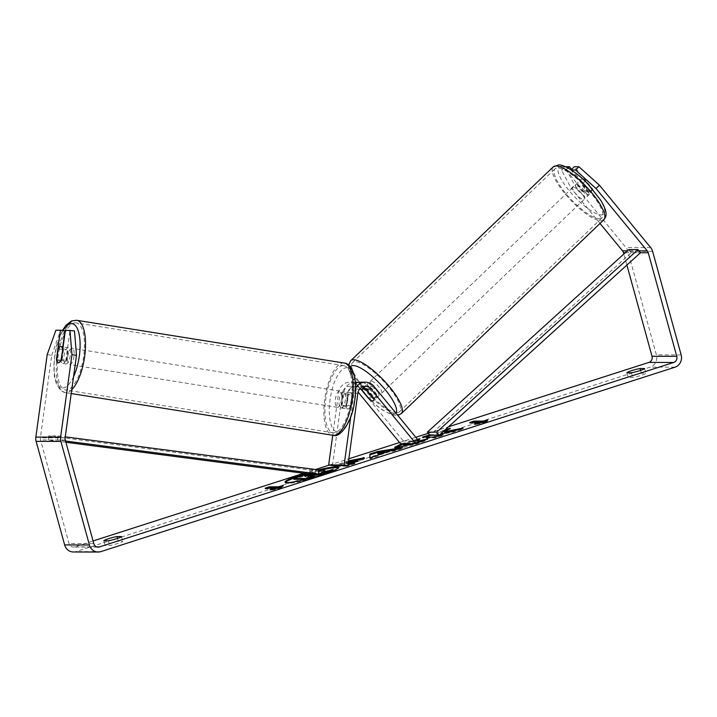 <?xml version="1.0" encoding="UTF-8"?>
<svg xmlns="http://www.w3.org/2000/svg" width="717" height="717" viewBox="0 0 717 717"><rect width="100%" height="100%" fill="white"/><g stroke="black" fill="none" stroke-linecap="round" stroke-linejoin="round"><path stroke-width="0.54" stroke-dasharray="3.58 2.69" d="M360.284 388.417A8.228 7.618 90.1 0 0 355.184 386.284A8.228 7.618 90.1 0 0 347.628 393.31L345.917 405.768A8.228 3.065 -80.9 0 0 347.763 409.022A8.228 3.065 -80.9 0 0 347.942 409.031A8.228 3.065 -80.9 0 0 350.864 405.786L347.1 405.177L348.812 392.719A12.341 11.436 -89.9 0 1 355.435 383.272M355.345 382.17A12.341 11.436 90.1 0 0 355.193 382.17A12.341 11.436 90.1 0 0 343.855 392.701L342.143 405.168A8.228 3.065 -80.9 0 0 343.99 408.412A8.228 3.065 -80.9 0 0 344.169 408.43A8.228 3.065 -80.9 0 0 347.1 405.177M332.428 465.575L342.368 393.292A8.228 7.618 -89.9 0 1 349.923 386.275A8.228 7.618 -89.9 0 1 355.605 389.044L358.106 392.082M357.666 382.475A12.341 11.436 90.1 0 1 363.725 386.32L371.469 395.748A8.228 2.312 -133.7 0 0 376.595 398.007A8.228 2.312 -133.7 0 0 376.416 395.757L368.672 386.338A12.341 11.436 -89.9 0 0 360.149 382.188M418.845 441.009L403.366 440.973L400.516 443.706M344.285 363.062A36.603 13.623 -80.9 0 0 343.488 362.999A36.603 13.623 -80.9 0 0 324.891 398.114A36.603 13.623 -80.9 0 0 332.733 435.353L338.594 392.692A12.341 11.436 -89.9 0 1 349.932 382.161A12.341 11.436 -89.9 0 1 358.464 386.311L403.366 440.973M350.792 416.595L354.073 392.728A12.341 11.436 -89.9 0 1 355.614 388.112M350.864 405.786L352.576 393.319A8.228 7.618 -89.9 0 1 360.14 386.302A8.228 7.618 -89.9 0 1 362.766 386.813M345.917 405.768L342.143 405.168M373.566 398.491L376.416 395.757M368.789 398.311L371.469 395.748M66 363.958A8.228 3.065 -80.9 0 0 70.176 356.071A8.228 3.065 -80.9 0 0 68.411 347.7A8.228 3.065 -80.9 0 0 68.232 347.691A8.228 3.065 -80.9 0 0 64.055 355.578A8.228 3.065 -80.9 0 0 65.821 363.949A8.228 3.065 -80.9 0 0 66 363.958M62.845 348.865L67.819 349.654A8.228 3.065 -80.9 0 1 66.224 361.278L60.945 360.436M352.029 395.085A8.228 3.065 -80.9 0 0 350.362 392.773A8.228 3.065 -80.9 0 0 350.183 392.755A8.228 3.065 -80.9 0 0 347.691 395.076L343.174 394.359A8.228 3.065 99.1 0 0 341.57 405.974L346.096 406.7A8.228 3.065 -80.9 0 0 347.763 409.022A8.228 3.065 -80.9 0 0 347.942 409.031A8.228 3.065 -80.9 0 0 350.425 406.709L345.908 405.983A8.228 3.065 99.1 0 0 347.503 394.368L352.029 395.085L350.425 406.709M341.158 407.946A8.228 3.065 -80.9 0 0 345.334 400.059A8.228 3.065 -80.9 0 0 343.577 391.688A8.228 3.065 -80.9 0 0 343.398 391.67A8.228 3.065 -80.9 0 0 339.213 399.566A8.228 3.065 -80.9 0 0 340.978 407.928A8.228 3.065 -80.9 0 0 341.158 407.946M346.096 406.7L347.691 395.076M56.616 360.427L61.886 361.269A8.228 3.065 -80.9 0 1 63.49 349.645L58.211 348.803M66.224 361.278L67.819 349.654M63.49 349.645L61.886 361.269M341.57 405.974L343.174 394.359M347.503 394.368L345.908 405.983M337.384 407.346A8.228 3.065 -80.9 0 0 341.57 399.45A8.228 3.065 -80.9 0 0 339.804 391.088A8.228 3.065 -80.9 0 0 339.625 391.07A8.228 3.065 -80.9 0 0 335.448 398.966A8.228 3.065 -80.9 0 0 337.205 407.328A8.228 3.065 -80.9 0 0 337.384 407.346M69.764 364.559A8.228 3.065 -80.9 0 0 73.95 356.672A8.228 3.065 -80.9 0 0 72.184 348.301A8.228 3.065 -80.9 0 0 72.005 348.292A8.228 3.065 -80.9 0 0 67.828 356.179A8.228 3.065 -80.9 0 0 69.585 364.55A8.228 3.065 -80.9 0 0 69.764 364.559M75.509 322.82A33.968 12.646 -80.9 0 0 58.247 355.417A33.968 12.646 -80.9 0 0 65.525 389.976A33.968 12.646 -80.9 0 0 66.26 390.03A33.968 12.646 -80.9 0 0 83.522 357.442A33.968 12.646 -80.9 0 0 76.244 322.883A33.968 12.646 -80.9 0 0 75.509 322.82M343.129 365.598A33.968 12.646 -80.9 0 0 325.868 398.195A33.968 12.646 -80.9 0 0 333.145 432.754A33.968 12.646 -80.9 0 0 333.88 432.817A33.968 12.646 -80.9 0 0 351.151 400.22A33.968 12.646 -80.9 0 0 343.873 365.661A33.968 12.646 -80.9 0 0 343.129 365.598M285.429 482.389A27.739 3.002 -15.4 0 0 285.285 482.855A27.739 3.002 -15.4 0 0 322.471 475.514A27.739 3.002 -15.4 0 0 338.782 468.12A27.739 3.002 -15.4 0 0 338.424 467.798M640.55 370.402L641.339 373.261A8.228 0.887 -15.4 0 0 633.021 375.367A8.228 0.887 -15.4 0 0 628.191 377.483L632.744 377.5A8.228 0.887 -15.4 0 0 641.061 375.385A8.228 0.887 -15.4 0 0 645.892 373.27L641.339 373.261M117.489 538.413L118.278 541.281L122.831 541.29A8.228 0.887 164.6 0 1 118 543.405A8.228 0.887 164.6 0 1 109.683 545.512L105.13 545.503A8.228 0.887 164.6 0 1 109.961 543.387A8.228 0.887 164.6 0 1 118.278 541.281M62.8 346.804L60.954 360.221A8.228 3.065 -80.9 0 0 62.8 363.465A8.228 3.065 -80.9 0 0 62.979 363.474A8.228 3.065 -80.9 0 0 65.901 360.23L61.384 359.504M416.702 443.052L414.489 443.733M401.843 443.706L417.384 439.243M417.778 439.709L405.159 443.715M411.146 443.724L418.674 441.17M347.978 465.055L334.301 465.441L348.552 460.87M439.978 434.547L440.48 434.09M445.185 429.824L440.614 431.293L435.577 434.538L429.528 434.852M318.456 469.877A27.739 3.002 -15.4 0 0 305.209 473.48M47.197 354.592L51.723 355.309L40.376 437.818A4.938 4.571 90.1 0 0 40.511 439.951L69.047 543.522A4.938 4.571 90.1 0 0 74.729 546.847L93.076 540.959M303.73 473.292L315.534 469.501M329.3 465.073L348.838 458.799M399.539 442.514L415.788 437.298M428.3 433.274L448.546 426.776M73.403 551.991A9.868 9.142 90.1 0 0 76.029 551.579L650.229 367.14A9.868 9.142 90.1 0 0 656.396 354.861L627.859 251.282A9.868 9.142 90.1 0 0 625.941 247.553L574.676 185.156L564.871 166.711L561.447 169.983L571.261 188.428L574.676 185.156M571.601 169.373L587.617 188.867A8.228 2.312 -133.7 0 0 592.744 191.125A8.228 2.312 -133.7 0 0 592.565 188.885L574.371 166.729M565.426 166.711L564.871 166.711M568.052 168.02L565.991 169.992L561.447 169.983M565.991 169.992L584.194 192.147A8.228 2.312 -133.7 0 0 589.32 194.406A8.228 2.312 -133.7 0 0 589.141 192.156L570.947 170.001M600.021 223.444L571.261 188.428M64.987 330.922L55.917 330.187M626.891 265.075L623.844 254.024M65.901 360.23L69.934 330.94L65.408 330.214M74.478 330.949L69.934 330.94M51.723 355.309L60.443 330.913M60.954 360.221L56.733 359.54M108.384 540.779L109.683 545.512M103.822 540.77L105.13 545.503M121.531 536.558L122.831 541.29M584.194 192.147L587.617 188.867M589.141 192.156L592.565 188.885M631.444 372.768L632.744 377.5M644.592 368.538L645.892 373.27M626.891 372.759L628.191 377.483M293.773 479.279L318.509 471.768L324.953 471.159M318.509 471.768L318.285 470.979L318.913 470.836M307.62 474.824L307.405 474.036L318.285 470.979M306.625 479.162L306.051 479.306M312.97 475.909L310.542 476.688L314.297 476.697M310.542 476.688L310.318 475.9M318.581 473.838L317.586 474.036M323.806 470.155L324.021 470.944C325.724 471.006 324.989 471.652 321.808 472.879L333.118 470.648M321.808 472.879L321.592 472.091M318.94 470.603A27.739 3.002 -15.4 0 0 307.199 473.74M265.102 488.205L265.317 488.994L274.539 488.797M265.317 488.994L267.755 488.205M274.602 489.012L270.219 490.419L281.62 488.322L283.367 486.198L282.184 486.574M283.367 486.198L283.152 485.409M281.62 488.322L281.396 487.533M270.219 490.419L270.004 489.63M486.735 420.87L487.918 420.494L486.162 422.618L485.947 421.829M486.162 422.618L474.771 424.715L474.546 423.926M474.771 424.715L479.09 423.093M479.153 423.308L469.868 423.29L469.653 422.501M472.297 422.501L469.868 423.29M487.918 420.494L487.703 419.705M444.692 432.557L450.437 428.999L450.213 428.21M439.951 435.336L441.52 434.377L453.458 432.028L463.191 428.9L456.236 430.281M463.191 428.9L462.967 428.112M453.458 432.028L453.243 431.24M441.52 434.377L441.296 433.588M425.109 437.128L422.672 437.917L435.049 437.944L443.151 435.344L440.498 435.336M443.151 435.344L442.936 434.556M435.049 437.944L434.834 437.155M422.672 437.917L422.456 437.128M430.765 435.282L430.55 434.52M435.784 435.291L435.577 434.538M443.715 431.15L440.83 432.082L435.837 435.291M440.83 432.082L440.614 431.293M450.437 428.999L447.354 429.985M355.982 460.995L345.504 463.63L345.289 462.841L348.274 462.85M348.417 461.838L345.289 462.841M345.504 463.63L348.166 463.639M363.797 458.315L364.568 458.539L364.353 457.751M363.582 458.315C365.966 458.495 363.268 459.848 355.471 462.357L351.464 463.648M352.352 463.648L354.996 463.657L354.781 462.868M354.996 463.657L346.903 466.256L346.687 465.467M346.903 466.256L334.525 466.229L334.301 465.441M334.525 466.229L348.426 461.766M424.706 440.211L427.798 439.449C427.072 440.238 423.693 441.627 417.652 443.608C408.161 446.566 401.009 448.17 396.178 448.439L394.78 448.098L395.085 447.587M404.379 443.715L420.09 439.494L419.875 438.705M420.09 439.494L415.994 441.457L415.779 440.668M415.994 441.457L408.152 443.509C403.976 444.916 402.739 445.66 404.46 445.759M414.103 443.733L417.025 442.748M427.798 439.449L427.583 438.661M384.662 452.561L377.931 453.592L377.716 452.803M397.281 449.218L402.578 448.367L393.956 451.145L389.636 451.818L378.316 455.456L378.101 454.668M378.459 456.12L370.097 458.808L369.882 458.02M370.097 458.808L370.089 457.948M402.578 448.367L402.362 447.578M393.956 451.145L393.732 450.357M389.636 451.818L389.421 451.029M377.931 453.592L378.155 454.65M307.306 475.891L304.868 476.671L307.844 476.68L313.195 474.959L312.979 474.17L315.865 472.772L309.959 474.179M313.195 474.959L316.394 473.632L315.865 472.772L316.08 473.561L313.419 474.027M307.844 476.68L307.629 475.891M304.868 476.671L304.653 475.882M576.298 184.493A8.228 2.312 -133.7 0 0 575.67 184.699A8.228 2.312 -133.7 0 0 578.951 191.448A8.228 2.312 -133.7 0 0 586.407 196.799A8.228 2.312 -133.7 0 0 587.044 196.583A8.228 2.312 -133.7 0 0 583.755 189.844A8.228 2.312 -133.7 0 0 576.298 184.493M588.505 189.575A8.228 2.312 -133.7 0 0 592.117 191.34A8.228 2.312 -133.7 0 0 592.744 191.125A8.228 2.312 -133.7 0 0 592.834 189.584L585.61 180.792A8.228 2.312 -133.7 0 0 582.007 179.035A8.228 2.312 -133.7 0 0 581.37 179.241A8.228 2.312 -133.7 0 0 581.281 180.783L588.505 189.575L584.507 193.393A8.228 2.312 -133.7 0 1 577.293 184.61L581.281 180.783M368.135 383.729A8.228 2.312 -133.7 0 0 367.498 383.936A8.228 2.312 -133.7 0 0 370.788 390.684A8.228 2.312 -133.7 0 0 378.244 396.035A8.228 2.312 -133.7 0 0 378.881 395.82A8.228 2.312 -133.7 0 0 375.591 389.08A8.228 2.312 -133.7 0 0 368.135 383.729M362.282 390.398L365.706 387.117A8.228 2.312 46.3 0 0 372.921 395.909L369.497 399.181M373.835 399.19L377.259 395.918A8.228 2.312 46.3 0 0 370.035 387.126L366.79 390.236M585.61 180.792L581.621 184.619A8.228 2.312 -133.7 0 1 588.845 193.402L592.834 189.584M588.845 193.402L581.621 184.619M577.293 184.61L584.507 193.393M372.921 395.909L365.706 387.117M370.035 387.126L377.259 395.918M370.985 380.996A8.228 2.312 -133.7 0 0 370.357 381.211A8.228 2.312 -133.7 0 0 373.638 387.951A8.228 2.312 -133.7 0 0 381.094 393.301A8.228 2.312 -133.7 0 0 381.731 393.095A8.228 2.312 -133.7 0 0 378.442 386.346A8.228 2.312 -133.7 0 0 370.985 380.996M573.448 187.218A8.228 2.312 -133.7 0 0 572.811 187.433A8.228 2.312 -133.7 0 0 576.101 194.173A8.228 2.312 -133.7 0 0 583.557 199.523A8.228 2.312 -133.7 0 0 584.194 199.317A8.228 2.312 -133.7 0 0 580.904 192.568A8.228 2.312 -133.7 0 0 573.448 187.218M599.385 218.784A33.968 9.545 -133.7 0 0 601.993 217.914A33.968 9.545 -133.7 0 0 588.424 190.059A33.968 9.545 -133.7 0 0 557.62 167.957A33.968 9.545 -133.7 0 0 555.012 168.827A33.968 9.545 -133.7 0 0 568.581 196.682A33.968 9.545 -133.7 0 0 599.385 218.784M396.922 412.562A33.968 9.545 -133.7 0 0 399.53 411.692A33.968 9.545 -133.7 0 0 385.961 383.837A33.968 9.545 -133.7 0 0 355.166 361.735A33.968 9.545 -133.7 0 0 352.549 362.605A33.968 9.545 -133.7 0 0 366.118 390.46A33.968 9.545 -133.7 0 0 396.922 412.562M65.552 441.036L57.53 439.987L48.254 439.969L65.892 442.264M319.011 469.949L309.735 469.931L309.269 474.009M57.53 439.987L57.996 435.909L48.711 435.882L309.735 469.931M57.996 435.909L65.274 436.85M48.254 439.969L48.711 435.882M625.305 252.698L640.496 252.734L631.22 252.707L429.859 435.282M631.22 252.707L628.764 249.561M359.701 389.053L355.605 389.044M373.933 386.346L368.672 386.338M363.725 386.32L358.464 386.311M354.073 392.728L348.812 392.719M343.855 392.701L338.594 392.692M357.837 393.328L352.576 393.319M347.628 393.31L342.368 393.292M71.754 389.698A36.603 13.623 99.1 0 1 65.901 392.638A36.603 13.623 99.1 0 1 65.104 392.575A36.603 13.623 99.1 0 1 57.27 355.336A36.603 13.623 99.1 0 1 75.868 320.221A36.603 13.623 99.1 0 1 76.665 320.284M62.997 330.609A32.489 12.099 -80.9 0 0 54.116 366.36A32.489 12.099 -80.9 0 0 62.693 387.969A32.489 12.099 -80.9 0 0 73.546 376.712M346.696 367.669A32.489 12.099 99.1 0 1 354.503 399.835A32.489 12.099 99.1 0 1 337.859 431.948A32.489 12.099 99.1 0 1 330.053 399.781A32.489 12.099 99.1 0 1 346.696 367.669M96.858 546.901L74.729 546.847M674.993 367.194L650.229 367.14M100.792 551.633L76.029 551.579M650.695 247.607L625.941 247.553M639.044 250.86L627.357 250.833M93.802 543.585L69.047 543.522M65.274 440.005L40.511 439.951M65.13 437.872L40.376 437.818M681.15 354.915L656.396 354.861M652.622 251.344L627.859 251.282M323.985 470.944L323.77 470.155M355.605 460.914L355.39 460.126L355.641 460.914M349.304 462.411L349.08 461.623M355.471 462.357L355.256 461.569M347.046 462.205L346.831 461.416M417.652 443.608L417.428 442.819M396.178 448.439L395.963 447.65M396.142 448.439L395.927 447.65M405.105 443.473L404.89 442.685M408.152 443.509L407.937 442.721M414.767 443.527L414.551 442.739M316.045 473.561L315.83 472.772M603.813 219.814A36.603 10.28 46.3 0 1 600.998 220.755A36.603 10.28 46.3 0 1 567.81 196.942A36.603 10.28 46.3 0 1 553.192 166.927M561.384 166.335A32.489 9.124 -133.7 0 0 569.128 190.614A32.489 9.124 -133.7 0 0 601.321 214.948A32.489 9.124 -133.7 0 0 593.577 190.668A32.489 9.124 -133.7 0 0 561.384 166.335M350.73 360.705A36.603 10.28 -133.7 0 0 365.347 390.72A36.603 10.28 -133.7 0 0 398.535 414.534A36.603 10.28 -133.7 0 0 401.35 413.592M395.901 413.082A32.489 9.124 46.3 0 1 393.158 414.184A32.489 9.124 46.3 0 1 364.335 393.758A32.489 9.124 46.3 0 1 350.371 366.817M355.193 382.17L349.932 382.161M365.401 386.311L360.14 386.302M355.184 386.284L349.923 386.275M340.978 407.928L343.99 408.412M378.881 395.82L376.595 398.007M68.411 347.7L63.123 346.858M350.362 392.773L343.577 391.688M65.821 363.949L62.8 363.465M71.225 393.552L65.104 392.575L60.658 390.496L56.598 384.653L54.42 376.542L53.775 366.566L54.922 353.633L56.804 344.832L62.406 330.51M339.804 391.088L72.184 348.301M333.145 432.754L65.525 389.976M343.873 365.661L76.244 322.883M337.205 407.328L69.585 364.55M285.285 482.855L285.07 482.066M98.175 547.116L73.412 547.053M589.32 194.406L587.044 196.583M338.782 468.12L338.567 467.332M394.565 447.309L394.78 448.098M348.605 365.034L348.955 369.766L351.196 375.654L356.179 383.882L366.253 396.071L375.305 404.621L382.071 409.783L392.244 414.973L397.801 415.403M575.67 184.699L581.37 179.241M363.904 387.386L367.498 383.936M370.357 381.211L572.811 187.433M399.53 411.692L601.993 217.914M352.549 362.605L555.012 168.827M381.731 393.095L584.194 199.317"/><path stroke-width="1.08" d="M362.766 386.813A8.228 7.618 -89.9 0 1 365.822 389.062L373.566 398.491A8.228 2.312 46.3 0 1 373.745 400.731A8.228 2.312 46.3 0 1 368.619 398.482L360.866 389.053A8.228 7.618 90.1 0 0 360.284 388.417M358.106 392.082L400.516 443.706L415.994 443.742L371.083 389.08L365.822 389.062M355.614 388.112A12.341 11.436 -89.9 0 1 365.41 382.197A12.341 11.436 -89.9 0 1 373.933 386.346L418.845 441.009L415.994 443.742M355.435 383.272A12.341 11.436 -89.9 0 1 360.149 382.188L365.41 382.197M357.666 382.475A12.341 11.436 90.1 0 0 355.345 382.17M350.792 416.595L344.133 465.01L347.897 465.611L357.837 393.328A8.228 7.618 -89.9 0 1 365.401 386.311A8.228 7.618 -89.9 0 1 371.083 389.08M344.133 465.01L328.655 464.974L332.733 435.353A36.603 13.623 -80.9 0 0 333.53 435.416A36.603 13.623 -80.9 0 0 352.128 400.301A36.603 13.623 -80.9 0 0 344.285 363.062C353.382 363.609 358.097 382.69 354.503 401.825C352.289 421.327 340.512 437.307 334.077 435.461L71.225 393.552M347.897 465.611L332.428 465.575L328.655 464.974M62.54 348.812A8.228 3.065 -80.9 0 0 60.873 346.499A8.228 3.065 -80.9 0 0 60.694 346.481A8.228 3.065 -80.9 0 0 58.211 348.803L56.616 360.427A8.228 3.065 -80.9 0 0 58.283 362.739A8.228 3.065 -80.9 0 0 58.462 362.757A8.228 3.065 -80.9 0 0 60.945 360.436L62.845 348.865M305.209 473.48A27.739 3.002 -15.4 0 0 301.382 474.672A27.739 3.002 -15.4 0 0 285.07 482.066A27.739 3.002 -15.4 0 0 322.256 474.726A27.739 3.002 -15.4 0 0 338.567 467.332A27.739 3.002 -15.4 0 0 318.456 469.877M307.199 473.74A27.739 3.002 -15.4 0 0 301.597 475.461A27.739 3.002 -15.4 0 0 285.429 482.389M640.039 368.529A8.228 0.887 -15.4 0 0 631.713 370.635A8.228 0.887 -15.4 0 0 626.891 372.759L631.444 372.768A8.228 0.887 -15.4 0 0 639.761 370.662A8.228 0.887 -15.4 0 0 644.592 368.538L640.039 368.529L640.55 370.402M116.979 536.549L121.531 536.558A8.228 0.887 164.6 0 1 116.701 538.673A8.228 0.887 164.6 0 1 108.384 540.779L103.822 540.77A8.228 0.887 164.6 0 1 108.652 538.655A8.228 0.887 164.6 0 1 116.979 536.549L117.489 538.413M62.8 346.804L64.987 330.922L60.461 330.205L56.428 359.495A8.228 3.065 -80.9 0 0 58.283 362.739A8.228 3.065 -80.9 0 0 58.462 362.757A8.228 3.065 -80.9 0 0 61.384 359.504L65.408 330.214L74.478 330.949L76.477 355.372L65.13 437.872A4.938 4.571 90.1 0 0 65.274 440.005L93.802 543.585A4.938 4.571 90.1 0 0 99.484 546.91L673.684 362.461A4.938 4.571 90.1 0 0 676.767 356.331L648.24 252.751A4.938 4.571 90.1 0 0 647.272 250.878L596.015 188.49L575.491 170.019L571.359 170.01M418.674 441.17L427.583 438.661C426.857 439.449 423.478 440.838 417.428 442.819L416.702 443.052M414.489 443.733L395.927 447.65L394.565 447.309L401.843 443.706M417.384 439.243L419.875 438.705L417.778 439.709M405.159 443.715L403.474 444.773L404.236 444.97L411.146 443.724M348.552 460.87L364.353 457.751L351.249 462.859L354.781 462.868L347.978 465.055M440.48 434.09L453.243 431.24L462.967 428.112L444.477 431.777L450.213 428.21L445.185 429.824M429.528 434.852L422.456 437.128L434.834 437.155L442.936 434.556L439.978 434.547M93.076 540.959L303.73 473.292M315.534 469.501L329.3 465.073M348.838 458.799L399.539 442.514M415.788 437.298L428.3 433.274M448.546 426.776L648.93 362.408A4.938 4.571 90.1 0 0 652.013 356.268L626.891 265.075M274.387 488.223L270.004 489.63L281.396 487.533L283.152 485.409L278.77 486.816L269.484 486.798L265.102 488.205L274.387 488.223L274.539 488.797M487.703 419.705L485.947 421.829L474.546 423.926L478.929 422.519L469.653 422.501L474.036 421.085L483.321 421.112L487.703 419.705M389.421 451.029L369.882 458.02L369.855 454.013L377.608 451.522L402.362 447.578L393.732 450.357L389.421 451.029M76.477 355.372L71.96 354.646L60.604 437.155A9.868 9.142 90.1 0 0 60.891 441.412L89.419 544.992A9.868 9.142 90.1 0 0 98.157 552.045A9.868 9.142 90.1 0 0 100.792 551.633L674.993 367.194A9.868 9.142 90.1 0 0 681.15 354.915L652.622 251.344A9.868 9.142 90.1 0 0 650.695 247.607L599.439 185.21L596.015 188.49M568.052 168.02L569.415 166.72L571.601 169.373M575.491 170.019L578.906 166.738L574.371 166.729L571.108 169.848M578.906 166.738L599.439 185.21M569.415 166.72L565.426 166.711M623.844 254.024L623.476 252.689A4.938 4.571 90.1 0 0 622.517 250.825L600.021 223.444M60.461 330.205L55.917 330.187L47.197 354.592L35.85 437.092A9.868 9.142 90.1 0 0 36.128 441.358L64.655 544.938A9.868 9.142 90.1 0 0 73.403 551.991L98.157 552.045M71.96 354.646L69.952 330.223M318.285 470.979L323.806 470.155L324.729 470.37L324.747 471.472M306.051 479.306L293.773 479.279L293.558 478.49L308.005 473.847M306.168 479.27L305.962 478.517L293.558 478.49M306.625 479.162L314.297 476.697L314.082 475.909L305.962 478.517M318.581 473.838L323.528 472.87L323.752 473.659L314.091 475.541L313.876 474.753L310.318 475.9L314.082 475.909M314.091 475.541L312.97 475.909M317.586 474.036L313.876 474.753M323.528 472.87L332.903 469.859L333.118 470.648L323.752 473.659M323.806 470.155C325.509 470.218 324.765 470.863 321.592 472.091L332.903 469.859M338.424 467.798A27.739 3.002 -15.4 0 0 318.94 470.603M267.755 488.205L269.7 487.578L269.484 486.798M282.184 486.574L278.985 487.605L269.7 487.578M278.985 487.605L278.77 486.816M479.09 423.093L478.929 422.519M483.321 421.112L483.536 421.901L474.251 421.874L472.297 422.501M474.251 421.874L474.036 421.085M483.536 421.901L486.735 420.87M456.236 430.281L444.692 432.557L444.477 431.777M440.498 435.336L439.781 434.726M435.837 435.291L430.774 435.309L425.109 437.128M447.354 429.985L443.715 431.15M348.274 462.85L355.426 460.126L348.417 461.838M348.166 463.639L348.776 463.639L348.561 462.85M348.776 463.639L355.641 460.914M355.982 460.995L355.39 460.126M348.426 461.766L363.797 458.315M352.352 463.648L351.464 463.648L351.249 462.859M363.546 458.315L363.358 457.527L363.546 458.315M395.085 447.587L404.379 443.715M403.474 444.773L404.487 445.759L414.767 443.527M417.025 442.748L419.857 441.403L419.642 440.614M419.857 441.403L424.706 440.211M377.931 453.861L384.446 451.773L377.716 452.803L378.155 454.65L384.662 452.561L384.446 451.773M370.089 457.948L369.855 454.013M370.071 454.802L377.832 452.31L377.608 451.522M377.832 452.31L397.281 449.218M310.479 474.018L304.653 475.882L307.629 475.891L313.446 474.027M313.419 474.027L307.306 475.891M362.999 388.641A8.228 2.312 -133.7 0 0 362.372 388.847A8.228 2.312 -133.7 0 0 362.282 390.398L369.497 399.181A8.228 2.312 -133.7 0 0 373.109 400.946A8.228 2.312 -133.7 0 0 373.745 400.731A8.228 2.312 -133.7 0 0 373.835 399.19L366.611 390.406A8.228 2.312 -133.7 0 0 362.999 388.641M65.892 442.264L309.269 474.009L318.554 474.036L65.552 441.036M65.274 436.85L319.011 469.949L318.554 474.036M648.24 252.751L640.496 252.734L439.145 435.3L429.859 435.282L427.413 432.127L436.689 432.154L439.145 435.3M640.496 252.734L638.049 249.579L628.764 249.561L427.413 432.127M638.049 249.579L436.689 432.154M360.866 389.053L359.701 389.053M344.285 363.062L76.665 320.284A36.603 13.623 99.1 0 1 85.314 350.192A36.603 13.623 99.1 0 1 71.754 389.698M73.546 376.712A32.489 12.099 -80.9 0 0 80.071 342.385A32.489 12.099 -80.9 0 0 71.539 323.681A32.489 12.099 -80.9 0 0 62.997 330.609M99.484 546.91L96.858 546.901M673.684 362.461L648.93 362.408M647.272 250.878L639.044 250.86M627.357 250.833L622.517 250.825M625.305 252.698L623.476 252.689M676.767 356.331L652.013 356.268M60.604 437.155L35.85 437.092M60.891 441.412L36.128 441.358M89.419 544.992L64.655 544.938M352.612 462.411L352.397 461.623M404.46 445.759L404.236 444.97L404.487 445.759M310.183 474.968L309.959 474.179M350.73 360.705L553.192 166.927A36.603 10.28 46.3 0 1 556.007 165.986A36.603 10.28 46.3 0 1 589.195 189.799A36.603 10.28 46.3 0 1 603.813 219.814L401.35 413.592A36.603 10.28 -133.7 0 0 386.732 383.577A36.603 10.28 -133.7 0 0 353.544 359.764A36.603 10.28 -133.7 0 0 350.73 360.705L348.605 365.034M350.371 366.817A32.489 9.124 46.3 0 1 353.221 365.571A32.489 9.124 46.3 0 1 382.251 386.23A32.489 9.124 46.3 0 1 395.901 413.082M76.665 320.284L71.575 320.956L66.098 325.168L62.406 330.51M63.123 346.858L60.873 346.499M553.192 166.927L558.543 164.955C563.186 164.103 577.212 172.385 588.11 184.26L600.738 200.213C608.222 213.146 606.519 216.283 603.813 219.814M362.372 388.847L363.904 387.386M397.801 415.403L401.35 413.592"/></g></svg>
